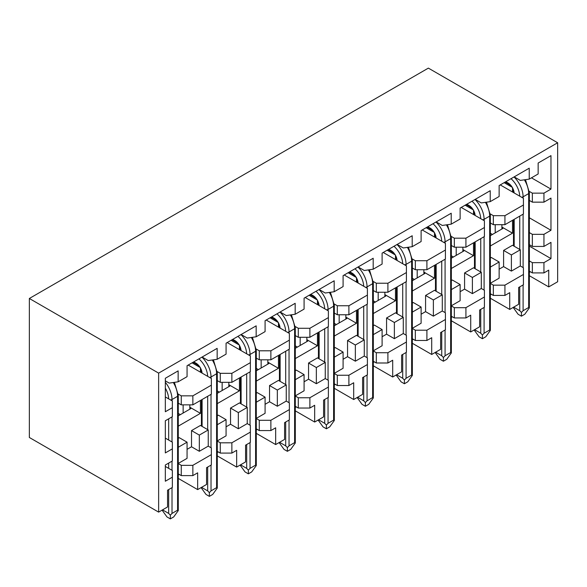 <?xml version="1.0" encoding="UTF-8"?>
<svg xmlns="http://www.w3.org/2000/svg" width="587" height="587" viewBox="0 0 587 587"><rect width="100%" height="100%" fill="white"/><g stroke="black" fill="none" stroke-linecap="round" stroke-linejoin="round"><path stroke-width="0.88" d="M178.279 447.25L187.062 442.18L187.062 458.359L178.279 463.429M192.859 465.344L181.266 465.344L181.266 475.609L192.859 475.609L192.859 465.33M178.279 475.015L179.255 474.45M192.859 465.308L211.357 454.632L211.357 464.926L206.565 467.692L206.565 484.451L197.65 489.602L197.65 472.836L192.859 475.609M177.59 473.482L181.266 475.609M208.238 446.135L208.238 429.948L199.323 435.099L199.323 451.286L208.238 446.135L211.357 447.94L211.357 454.632M217.285 424.724L226.068 419.654L226.068 435.84L217.285 440.91M231.865 453.083L231.865 442.803L220.272 442.818L220.272 453.083L231.865 453.083L236.656 450.317L236.656 467.083L245.571 461.932L245.571 445.166L250.37 442.4L250.37 425.414L247.244 423.616L247.244 407.429L238.329 412.58L238.329 428.759L247.244 423.616M216.596 450.963L220.272 453.083M218.269 451.924L217.285 452.489M231.865 442.789L250.37 432.105M256.299 402.205L265.082 397.135L265.082 413.314L256.299 418.384M270.871 430.564L270.871 420.285L259.285 420.299L259.285 430.564L270.871 430.564L275.67 427.798L275.67 444.557L284.585 439.414L284.585 422.647L289.376 419.881L289.376 402.895L286.258 401.09L286.258 384.911L277.335 390.054L277.335 406.241L286.258 401.09M255.602 428.437L259.285 430.564M257.275 429.405L256.299 429.97M270.871 420.263L289.376 409.587M295.305 379.679L304.088 374.609L304.088 390.795L295.305 395.865M309.885 408.038L309.885 397.759L298.291 397.781L298.291 408.038L309.885 408.038L314.676 405.272L314.676 422.038L323.591 416.887L323.591 400.129L328.382 397.355L328.382 380.369L325.264 378.571L325.264 362.384L316.349 367.535L316.349 383.715L325.264 378.571M294.615 405.918L298.291 408.038M296.288 406.879L295.305 407.444M309.885 397.744L328.382 387.06M334.319 357.16L343.094 352.09L343.094 368.276L334.319 373.339M333.621 383.392L337.305 385.52L348.891 385.52L348.891 375.24L337.305 375.254L334.319 373.501M337.305 385.52L337.305 375.24M348.891 385.52L353.69 382.753L353.69 399.512L362.605 394.369L362.605 377.602L367.396 374.836L367.396 357.85L364.278 356.045L364.278 339.866L355.355 345.009L355.355 361.196L364.278 356.045M335.294 384.36L334.319 384.925M348.891 375.225L367.396 364.542M373.325 334.634L382.108 329.564L382.108 345.75L373.325 350.821M387.904 352.736L376.311 352.736M387.904 362.993L392.696 360.227L392.696 376.993L401.611 371.842L401.611 355.084L406.402 352.317L406.402 342.016L387.904 352.699L387.904 362.993L376.311 362.993L376.311 352.714L373.325 350.975M372.635 360.873L376.311 362.993M374.308 361.841L373.325 362.406M403.284 333.526L403.284 317.34L394.369 322.49L394.369 338.67L403.284 333.526L406.402 335.324L406.402 342.016M412.338 312.115L421.114 307.045L421.114 323.232L412.338 328.302M426.91 330.21L415.325 330.21M426.91 340.475L431.702 337.708L431.702 354.467L440.624 349.324L440.624 332.558L445.416 329.791L445.416 319.497L426.91 330.18L426.91 340.475L415.325 340.475L415.325 330.195L412.338 328.456M411.641 338.354L415.325 340.475M413.314 339.315L412.338 339.88M442.29 311L442.29 294.821L433.375 299.964L433.375 316.151L442.29 311L445.416 312.805L445.416 319.497M451.344 289.596L460.127 284.526L460.127 300.705L451.344 305.776M465.924 307.691L454.331 307.691M465.924 317.956L470.715 315.182L470.715 331.948L479.63 326.798L479.63 310.039L484.422 307.272L484.422 296.978L465.924 307.654L465.924 317.956L454.331 317.956L454.331 307.676L451.344 305.93M450.655 315.828L454.331 317.956M452.328 316.797L451.344 317.362M481.303 288.481L481.303 272.295L472.388 277.446L472.388 293.632L481.303 288.481L484.422 290.286L484.422 296.978M490.358 267.07L499.133 262L499.133 278.187L490.358 283.257M504.93 285.165L493.337 285.165M504.93 295.43L509.721 292.664L509.721 309.43L518.644 304.279L518.644 287.513L523.435 284.746L523.435 274.452L504.93 285.135L504.93 295.43L493.337 295.43L493.337 285.15L490.358 283.411M491.334 294.27L490.358 294.835M489.661 293.309L493.337 295.43M520.309 265.962L511.394 271.106L511.394 254.927L520.309 249.776L520.309 265.962L523.435 267.76L523.435 274.452M530.34 271.752L529.364 272.317M528.674 270.783L532.35 272.911L532.35 262.646L543.944 262.646L543.944 272.911L548.735 270.145L548.735 286.904L557.65 281.76L557.65 142.766L428.363 68.121L29.35 298.482L29.35 437.484L158.637 512.121L158.637 373.127L29.35 298.482M529.364 260.922L532.35 262.646M514.183 176.87L520.309 180.407L529.232 179.123L538.147 173.972L538.147 163.032L550.966 155.636L550.966 189.095L543.944 193.145L543.944 202.155L532.35 202.155L532.35 193.145L543.944 193.145M475.169 199.389L481.303 202.926L490.218 201.642L499.133 196.491L499.133 185.558L529.232 168.183L529.232 179.123M436.163 221.908L442.29 225.452L451.212 224.161L460.127 219.017L460.127 208.077L490.218 190.702L490.218 201.642M397.157 244.434L403.284 247.971L412.199 246.687L421.114 241.536L421.114 230.596L451.212 213.228L451.212 224.161M358.143 266.953L364.278 270.497L373.193 269.206L382.108 264.062L382.108 253.122L412.199 235.747L412.199 246.687M319.137 289.479L325.264 293.016L334.179 291.732L343.094 286.581L343.094 275.641L373.193 258.265L373.193 269.206M280.124 311.998L286.258 315.542L295.173 314.25L304.088 309.107L304.088 298.167L334.179 280.791L334.179 291.732M241.118 334.524L247.244 338.061L256.159 336.777L265.082 331.626L265.082 320.685L295.173 303.31L295.173 314.25M202.104 357.043L208.238 360.579L217.153 359.295L226.068 354.144L226.068 343.212L256.159 325.836L256.159 336.777M165.329 380.853L169.225 383.106L178.14 381.814L178.14 370.881L165.329 378.277L165.329 411.736L172.351 407.686L172.351 400.994L165.329 396.937M178.235 394.097L181.266 395.843L192.859 395.843L192.859 404.854L181.266 404.854L181.266 395.843M192.859 404.854L211.357 394.171L211.357 385.16L192.859 395.843M211.357 385.16L211.357 378.468L200.431 372.165L200.431 367.66L192.074 362.832M188.178 365.085L200.431 372.165M217.249 371.578L220.272 373.325L231.865 373.325L250.37 362.641L250.37 355.949L239.445 349.647L239.445 345.141L231.087 340.313M227.184 342.566L239.445 349.647M256.255 349.052L259.285 350.799L270.871 350.799L289.376 340.122L289.376 333.431L278.451 327.12L278.451 322.615L270.093 317.787M266.19 320.04L278.451 327.12M295.268 326.533L298.291 328.28L309.885 328.28L328.382 317.596L328.382 310.905L317.464 304.602L317.464 300.096L309.107 295.268M305.203 297.521L317.464 304.602M334.274 304.007L337.305 305.761L348.891 305.761L367.396 295.078L367.396 288.386L356.47 282.076L356.47 277.57L348.113 272.75M344.209 275.002L356.47 282.076M373.288 281.489L376.311 283.235L387.904 283.235L406.402 272.551L406.402 265.86L395.484 259.557L395.484 255.052L387.119 250.223M383.223 252.476L395.484 259.557M412.294 258.97L415.325 260.716L426.91 260.716L445.416 250.033L445.416 243.341L434.49 237.031L434.49 232.533L426.133 227.705M422.229 229.957L434.49 237.031M451.308 236.444L454.331 238.19L465.924 238.19L484.422 227.507L484.422 220.815L473.504 214.512L473.504 210.007L465.139 205.179M461.243 207.431L473.504 214.512M490.314 213.925L493.337 215.671L504.93 215.671L523.435 204.988L523.435 198.296L512.51 191.993L512.51 187.488L504.152 182.66M500.249 184.912L512.51 191.993M529.364 200.431L532.35 202.155M529.32 191.399L532.35 193.145M520.309 249.776L512.51 245.271L503.595 250.422L511.394 254.927M499.133 269.176L503.595 266.601L511.394 271.106M503.595 266.601L503.595 250.422M490.358 258.06L491.334 257.495L499.133 262M481.303 272.295L473.504 267.789L464.581 272.94L472.388 277.446M460.127 291.695L464.581 289.127L472.388 293.632M464.581 289.127L464.581 272.94M451.344 280.586L452.328 280.021L460.127 284.526M442.29 294.821L434.49 290.316L425.575 295.466L433.375 299.964M421.114 314.221L425.575 311.646L433.375 316.151M425.575 311.646L425.575 295.466M412.338 303.105L413.314 302.54L421.114 307.045M403.284 317.34L395.484 312.834L386.569 317.985L394.369 322.49M382.108 336.74L386.569 334.172L394.369 338.67M386.569 334.172L386.569 317.985M373.325 325.631L374.308 325.066L382.108 329.564M364.278 339.866L356.47 335.36L347.555 340.504L355.355 345.009M343.094 359.266L347.555 356.691L355.355 361.196M347.555 356.691L347.555 340.504M334.319 348.15L335.294 347.585L343.094 352.09M325.264 362.384L317.464 357.879L308.549 363.03L316.349 367.535M304.088 381.785L308.549 379.209L316.349 383.715M308.549 379.209L308.549 363.03M298.291 397.744L295.305 396.02M295.305 370.676L296.288 370.103L304.088 374.609M286.258 384.911L278.451 380.405L269.536 385.549L277.335 390.054M265.082 404.311L269.536 401.735L277.335 406.241M269.536 401.735L269.536 385.549M259.285 420.263L256.299 418.546M256.299 393.195L257.275 392.63L265.082 397.135M247.244 407.429L239.445 402.924L230.53 408.075L238.329 412.58M226.068 426.83L230.53 424.254L238.329 428.759M230.53 424.254L230.53 408.075M220.272 442.789L217.285 441.064M217.285 415.713L218.269 415.148L226.068 419.654M208.238 429.948L200.431 425.443L191.516 430.594L199.323 435.099M187.062 449.349L191.516 446.78L199.323 451.286M191.516 446.78L191.516 430.594M178.279 463.583L181.266 465.308M178.279 438.24L179.255 437.675L187.062 442.18M197.65 489.602L178.279 478.42M236.656 467.083L217.285 455.901M275.67 444.557L256.299 433.375M314.676 422.038L295.305 410.856M353.69 399.512L334.319 388.33M392.696 376.993L373.325 365.811M431.702 354.467L412.338 343.285M470.715 331.948L451.344 320.766M509.721 309.43L490.358 298.247M158.637 373.127L557.65 142.766M548.735 286.904L529.364 275.721M543.944 272.911L532.35 272.911M543.944 262.646L550.966 258.588L550.966 242.372L543.944 246.43L532.35 246.43L532.35 234.33L543.944 234.33L550.966 230.28L550.966 198.105L543.944 202.155M529.364 246.122L550.966 258.588M529.364 232.606L532.35 234.33M529.364 217.806L550.966 230.28M531.455 177.832L550.966 189.095M178.14 381.814L187.062 376.671L187.062 365.73L217.153 348.355L217.153 359.295M165.329 438.122L172.351 442.18L172.351 448.872L165.329 452.922L165.329 420.747L172.351 416.697L172.351 407.686M178.279 403.13L181.266 404.854M231.865 373.325L231.865 382.335L250.37 371.652L250.37 362.641M217.285 380.611L220.272 382.335L220.272 373.325M231.865 382.335L220.272 382.335M270.871 350.799L270.871 359.809L289.376 349.126L289.376 340.122M256.299 358.085L259.285 359.809L259.285 350.799M270.871 359.809L259.285 359.809M309.885 328.28L309.885 337.29L328.382 326.607L328.382 317.596M295.305 335.566L298.291 337.29L298.291 328.28M309.885 337.29L298.291 337.29M348.891 305.761L348.891 314.764L367.396 304.088L367.396 295.078M334.319 313.04L337.305 314.764L337.305 305.761M348.891 314.764L337.305 314.764M387.904 283.235L387.904 292.245L406.402 281.562L406.402 272.551M373.325 290.521L376.311 292.245L376.311 283.235M387.904 292.245L376.311 292.245M426.91 260.716L426.91 269.727L445.416 259.043L445.416 250.033M412.338 268.002L415.325 269.727L415.325 260.716M426.91 269.727L415.325 269.727M465.924 238.19L465.924 247.2L484.422 236.517L484.422 227.507M451.344 245.476L454.331 247.2L454.331 238.19M465.924 247.2L454.331 247.2M504.93 215.671L504.93 224.682L523.435 213.998L523.435 204.988M490.358 222.957L493.337 224.682L493.337 215.671M504.93 224.682L493.337 224.682M490.358 245.968L512.51 233.171L512.51 220.301M451.344 268.486L473.504 255.697L473.504 242.827M412.338 291.005L434.49 278.216L434.49 265.346M373.325 313.531L395.484 300.742L395.484 287.872M334.319 336.05L356.47 323.261L356.47 310.391M295.305 358.576L317.464 345.78L317.464 332.91M256.299 381.095L278.451 368.306L278.451 355.436M217.285 403.621L239.445 390.825L239.445 377.955M178.279 426.14L200.431 413.351L200.431 400.481M529.364 244.706L532.35 246.43M543.944 234.33L543.944 246.43M158.637 512.121L167.552 506.977L167.552 490.211L172.351 487.445L172.351 470.458M228.835 385.6L229.744 386.129L217.285 393.319M267.848 363.082L268.758 363.61L256.299 370.801M306.854 340.563L307.764 341.084L295.305 348.282M345.86 318.037L346.778 318.565L334.319 325.756M384.874 295.518L385.784 296.039L373.325 303.237M423.88 272.992L424.797 273.52L412.338 280.711M462.894 250.473L463.803 251.001L451.344 258.192M501.9 227.947L502.817 228.475L490.358 235.666M189.828 408.126L190.738 408.655L178.279 415.845M172.351 448.872L172.351 460.964L165.329 465.021L165.329 481.237L172.351 477.18M165.329 466.438L172.351 470.488M189.828 407.224L200.431 413.351M228.835 384.705L239.445 390.825M267.848 362.179L278.451 368.306M306.854 339.66L317.464 345.78M345.86 317.134L356.47 323.261M384.874 294.615L395.484 300.742M423.88 272.089L434.49 278.216M462.894 249.57L473.504 255.697M501.9 227.052L512.51 233.171M183.137 413.035L183.137 404.854M178.279 413.453L180.356 414.649M189.828 404.854L189.828 409.176M222.15 390.516L222.15 382.335M228.835 382.335L228.835 386.657M261.156 367.998L261.156 359.809M267.848 359.809L267.848 364.131M300.17 345.472L300.17 337.29M306.854 337.29L306.854 341.612M339.176 322.953L339.176 314.764M345.86 314.764L345.86 319.093M378.189 300.427L378.189 292.245M384.874 292.245L384.874 296.567M417.196 277.908L417.196 269.727M423.88 269.727L423.88 274.048M456.202 255.382L456.202 247.2M462.894 247.2L462.894 251.522M495.215 232.863L495.215 224.682M501.9 224.682L501.9 229.003M217.285 390.927L219.362 392.123M256.299 368.409L258.368 369.605M295.305 345.882L297.382 347.078M334.319 323.364L336.388 324.56M373.325 300.837L375.401 302.041M412.338 278.319L414.407 279.515M451.344 255.8L453.421 256.996M490.358 233.274L492.427 234.47M523.098 284.944L523.098 310.714L521.425 312.467L519.752 310.714L514.183 307.5L513.493 307.889L518.086 314.25L521.425 316.188L524.771 314.25L529.364 307.889L528.674 307.5L528.674 193.6L523.098 196.814L523.098 198.105M523.098 310.714L528.674 307.5M521.425 312.467L521.425 316.188M172.013 487.636L172.013 513.412L170.34 515.166L168.667 513.412L163.098 510.191L162.401 510.587L166.994 516.949L170.34 518.879L173.686 516.949L178.279 510.587L177.59 510.191L177.59 396.298L172.013 399.512L172.013 400.804M172.013 513.412L177.59 510.191M170.34 515.166L170.34 518.879M211.019 465.117L211.019 490.886L209.354 492.647L207.681 490.886L202.104 487.672L201.414 488.061L206.008 494.43L209.354 496.36L212.692 494.43L217.285 488.061L216.596 487.672L216.596 373.772L211.019 376.993L211.019 378.277M211.019 490.886L216.596 487.672M209.354 492.647L209.354 496.36M250.033 442.598L250.033 468.367L248.36 470.121L246.687 468.367L241.118 465.153L240.421 465.542L245.014 471.904L248.36 473.841L251.706 471.904L256.299 465.542L255.602 465.153L255.602 351.253L250.033 354.467L250.033 355.759M250.033 468.367L255.602 465.153M248.36 470.121L248.36 473.841M289.039 420.072L289.039 445.849L287.373 447.602L285.7 445.849L280.124 442.627L279.434 443.024L284.027 449.385L287.373 451.315L290.712 449.385L295.305 443.024L294.615 442.627L294.615 328.727L289.039 331.948L289.039 333.233M289.039 445.849L294.615 442.627M287.373 447.602L287.373 451.315M328.052 397.553L328.052 423.322L326.379 425.083L324.706 423.322L319.137 420.109L318.44 420.497L323.033 426.866L326.379 428.796L329.725 426.866L334.319 420.497L333.621 420.109L333.621 306.209L328.052 309.422L328.052 310.714M328.052 423.322L333.621 420.109M326.379 425.083L326.379 428.796M367.058 375.027L367.058 400.804L365.385 402.557L363.72 400.804L358.143 397.582L357.454 397.979L362.047 404.34L365.385 406.27L368.731 404.34L373.325 397.979L372.635 397.582L372.635 283.69L367.058 286.904L367.058 288.188M367.058 400.804L372.635 397.582M365.385 402.557L365.385 406.27M406.072 352.508L406.072 378.277L404.399 380.038L402.726 378.277L397.157 375.064L396.46 375.453L401.053 381.821L404.399 383.751L407.745 381.821L412.338 375.453L411.641 375.064L411.641 261.164L406.072 264.385L406.072 265.669M406.072 378.277L411.641 375.064M404.399 380.038L404.399 383.751M445.078 329.982L445.078 355.759L443.405 357.512L441.74 355.759L436.163 352.538L435.473 352.934L440.067 359.295L443.405 361.225L446.751 359.295L451.344 352.934L450.655 352.538L450.655 238.645L445.078 241.859L445.078 243.15M445.078 355.759L450.655 352.538M443.405 357.512L443.405 361.225M484.092 307.463L484.092 333.233L482.419 334.994L480.746 333.233L475.169 330.019L474.479 330.408L479.073 336.777L482.419 338.706L485.765 336.777L490.358 330.408L489.661 330.019L489.661 216.119L484.092 219.34L484.092 220.624M484.092 333.233L489.661 330.019M482.419 334.994L482.419 338.706M511.431 186.864L508.54 184.061A2.363 1.365 -60 0 1 508.056 182.983L505.825 181.691M508.056 182.983A8.666 5.004 60 0 1 514.153 192.94M514.183 307.5L514.183 306.854M514.183 246.239L514.183 219.34M519.752 310.714L519.752 286.874M519.752 249.453L519.752 216.119M511.013 178.697A16.553 9.553 60 0 1 519.744 196.168M523.098 214.189L523.098 267.569M514.029 176.958A18.916 10.918 60 0 1 523.098 196.814A2.363 1.365 180 0 1 521.557 197.217M524.396 179.82A18.916 10.918 60 0 1 528.674 193.6A2.363 1.365 180 0 0 529.364 192.631L525.468 179.659M163.098 510.191L163.098 509.553M168.667 513.412L168.667 489.573M168.667 468.367L168.667 463.092M168.667 440.052L168.667 418.817M165.329 388.124A16.553 9.553 60 0 1 168.66 398.859M172.013 416.887L172.013 441.982M172.013 461.162L172.013 470.297M165.329 382.276A18.916 10.918 60 0 1 172.013 399.512A2.363 1.365 180 0 1 170.472 399.908M173.312 382.511A18.916 10.918 60 0 1 177.59 396.298A2.363 1.365 180 0 0 178.279 395.33L174.383 382.357M199.353 367.036L196.469 364.241A2.363 1.365 -60 0 1 195.977 363.155L193.747 361.871M195.977 363.155A8.666 5.004 60 0 1 202.082 373.119M202.104 487.672L202.104 487.027M202.104 426.411L202.104 399.512M207.681 490.886L207.681 467.047M207.681 429.633L207.681 396.298M198.942 358.87A16.553 9.553 60 0 1 207.666 376.34M211.019 394.369L211.019 447.742M201.95 357.131A18.916 10.918 60 0 1 211.019 376.993A2.363 1.365 180 0 1 209.486 377.39M212.325 359.992A18.916 10.918 60 0 1 216.596 373.772A2.363 1.365 180 0 0 217.285 372.811L213.397 359.838M238.366 344.518L235.475 341.715A2.363 1.365 -60 0 1 234.983 340.636L232.753 339.345M234.983 340.636A8.666 5.004 60 0 1 241.088 350.593M241.118 465.153L241.118 464.508M241.118 403.893L241.118 376.993M246.687 468.367L246.687 444.528M246.687 407.107L246.687 373.772M237.948 336.351A16.553 9.553 60 0 1 246.672 353.822M250.033 371.842L250.033 425.223M240.963 334.612A18.916 10.918 60 0 1 250.033 354.467A2.363 1.365 180 0 1 248.492 354.871M251.331 337.474A18.916 10.918 60 0 1 255.602 351.253A2.363 1.365 180 0 0 256.299 350.285L252.403 337.312M277.372 321.992L274.489 319.196A2.363 1.365 -60 0 1 273.997 318.11L271.766 316.826M273.997 318.11A8.666 5.004 60 0 1 280.102 328.074M280.124 442.627L280.124 441.982M280.124 381.367L280.124 354.467M285.7 445.849L285.7 422.002M285.7 384.588L285.7 351.253M276.954 313.825A16.553 9.553 60 0 1 285.686 331.295M289.039 349.324L289.039 402.697M279.97 312.086A18.916 10.918 60 0 1 289.039 331.948A2.363 1.365 180 0 1 287.498 332.345M290.345 314.948A18.916 10.918 60 0 1 294.615 328.727A2.363 1.365 180 0 0 295.305 327.766L291.416 314.793M316.386 299.473L313.495 296.67A2.363 1.365 -60 0 1 313.003 295.591L310.772 294.307M313.003 295.591A8.666 5.004 60 0 1 319.108 305.548M319.137 420.109L319.137 419.463M319.137 358.848L319.137 331.948M324.706 423.322L324.706 399.483M324.706 362.062L324.706 328.727M315.967 291.306A16.553 9.553 60 0 1 324.692 308.777M328.052 326.798L328.052 380.178M318.983 289.567A18.916 10.918 60 0 1 328.052 309.422A2.363 1.365 180 0 1 326.511 309.826M329.351 292.429A18.916 10.918 60 0 1 333.621 306.209A2.363 1.365 180 0 0 334.319 305.24L330.422 292.275M355.392 276.947L352.501 274.151A2.363 1.365 -60 0 1 352.017 273.065L349.786 271.781M352.017 273.065A8.666 5.004 60 0 1 358.121 283.029M358.143 397.582L358.143 396.944M358.143 336.322L358.143 309.422M363.72 400.804L363.72 376.957M363.72 339.543L363.72 306.209M354.974 268.787A16.553 9.553 60 0 1 363.705 286.251M367.058 304.279L367.058 357.652M357.989 267.041A18.916 10.918 60 0 1 367.058 286.904A2.363 1.365 180 0 1 365.518 287.3M368.365 269.903A18.916 10.918 60 0 1 372.635 283.69A2.363 1.365 180 0 0 373.325 282.721L369.436 269.749M394.405 254.428L391.514 251.632A2.363 1.365 -60 0 1 391.023 250.546L388.792 249.262M391.023 250.546A8.666 5.004 60 0 1 397.128 260.503M397.157 375.064L397.157 374.418M397.157 313.803L397.157 286.904M402.726 378.277L402.726 354.438M402.726 317.017L402.726 283.69M393.987 246.261A16.553 9.553 60 0 1 402.711 263.732M406.072 281.753L406.072 335.133M397.003 244.522A18.916 10.918 60 0 1 406.072 264.385A2.363 1.365 180 0 1 404.531 264.781M407.371 247.384A18.916 10.918 60 0 1 411.641 261.164A2.363 1.365 180 0 0 412.338 260.202L408.442 247.23M433.411 231.909L430.52 229.106A2.363 1.365 -60 0 1 430.036 228.027L427.806 226.736M430.036 228.027A8.666 5.004 60 0 1 436.141 237.984M436.163 352.538L436.163 351.899M436.163 291.277L436.163 264.385M441.74 355.759L441.74 331.919M441.74 294.498L441.74 261.164M432.993 223.742A16.553 9.553 60 0 1 441.725 241.206M445.078 259.234L445.078 312.614M436.009 222.003A18.916 10.918 60 0 1 445.078 241.859A2.363 1.365 180 0 1 443.537 242.255M446.384 224.858A18.916 10.918 60 0 1 450.655 238.645A2.363 1.365 180 0 0 451.344 237.676L447.455 224.704M472.425 209.383L469.534 206.587A2.363 1.365 -60 0 1 469.042 205.501L466.812 204.217M469.042 205.501A8.666 5.004 60 0 1 475.147 215.466M475.169 330.019L475.169 329.373M475.169 268.758L475.169 241.859M480.746 333.233L480.746 309.393M480.746 271.979L480.746 238.645M472.007 201.216A16.553 9.553 60 0 1 480.731 218.687M484.092 236.715L484.092 290.088M475.015 199.477A18.916 10.918 60 0 1 484.092 219.34A2.363 1.365 180 0 1 482.551 219.736M485.39 202.339A18.916 10.918 60 0 1 489.661 216.119A2.363 1.365 180 0 0 490.358 215.158L486.462 202.185M508.54 184.061L505.128 182.095M529.364 307.889L529.364 192.631M513.493 307.889L513.493 307.25M513.493 245.836L513.493 219.736M513.493 192.558L512.51 188.728M178.279 510.587L178.279 395.33M162.401 510.587L162.401 509.949M196.469 364.241L193.057 362.267M217.285 488.061L217.285 372.811M201.414 488.061L201.414 487.43M201.414 426.015L201.414 399.916M201.414 372.73L200.431 368.907M235.475 341.715L232.063 339.748M256.299 465.542L256.299 350.285M240.421 465.542L240.421 464.904M240.421 403.489L240.421 377.39M240.421 350.212L239.445 346.381M274.489 319.196L271.077 317.222M295.305 443.024L295.305 327.766M279.434 443.024L279.434 442.385M279.434 380.97L279.434 354.871M279.434 327.685L278.451 323.863M313.495 296.67L310.083 294.703M334.319 420.497L334.319 305.24M318.44 420.497L318.44 419.859M318.44 358.444L318.44 332.345M318.44 305.167L317.464 301.344M352.501 274.151L349.089 272.185M373.325 397.979L373.325 282.721M357.454 397.979L357.454 397.34M357.454 335.925L357.454 309.826M357.454 282.64L356.47 278.818M391.514 251.632L388.102 249.658M412.338 375.453L412.338 260.202M396.46 375.453L396.46 374.822M396.46 313.399L396.46 287.307M396.46 260.122L395.484 256.299M430.52 229.106L427.109 227.14M451.344 352.934L451.344 237.676M435.473 352.934L435.473 352.295M435.473 290.881L435.473 264.781M435.473 237.596L434.49 233.773M469.534 206.587L466.122 204.614M490.358 330.408L490.358 215.158M474.479 330.408L474.479 329.777M474.479 268.362L474.479 242.262M474.479 215.077L473.504 211.254"/></g></svg>

